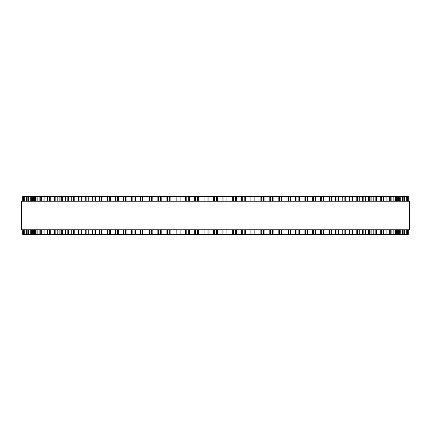 <?xml version="1.0" encoding="UTF-8"?>
<svg xmlns="http://www.w3.org/2000/svg" width="431" height="431" viewBox="0 0 431 431"><rect width="100%" height="100%" fill="white"/><g stroke="black" fill="none" stroke-linecap="round" stroke-linejoin="round"><path stroke-width="0.65" d="M408.243 234.539L408.243 229.782L408.238 234.539L185.335 234.539L185.346 229.782M408.243 196.461L408.243 201.218L408.238 196.461L185.335 196.461L185.346 201.218M185.335 229.782L185.335 234.539L176.074 234.539L176.09 229.782M185.335 201.218L185.335 196.461L176.074 196.461L176.09 201.218M176.074 229.782L176.074 234.539L166.932 234.539M176.074 201.218L176.074 196.461L166.932 196.461M166.899 229.782L166.899 234.539L157.886 234.539M166.899 201.218L166.899 196.461L157.886 196.461M157.843 229.782L157.843 234.539L148.981 234.539M157.843 201.218L157.843 196.461L148.981 196.461M148.927 229.782L148.927 234.539L36.958 234.539L37.034 229.782M148.927 201.218L148.927 196.461L36.958 196.461L37.034 201.218M36.958 229.782L36.958 234.539L33.618 234.539L33.677 229.782M36.958 201.218L36.958 196.461L33.618 196.461L33.677 201.218M33.618 229.782L33.618 234.539L30.714 234.539L30.757 229.782M33.618 201.218L33.618 196.461L30.714 196.461L30.757 201.218M30.714 229.782L30.714 234.539L28.257 234.539L28.284 229.782M30.714 201.218L30.714 196.461L28.257 196.461L28.284 201.218M28.257 229.782L28.257 234.539L26.243 234.539L26.259 229.782M28.257 201.218L28.257 196.461L26.243 196.461L26.259 201.218M26.243 229.782L26.243 234.539L24.686 234.539L24.696 229.782M26.243 201.218L26.243 196.461L24.686 196.461L24.696 201.218M24.686 201.218L24.686 196.461L23.581 196.461L23.586 201.218M24.686 229.782L24.686 234.539L23.581 234.539L23.586 229.782M23.581 201.218L23.581 196.461L22.757 196.461L22.762 201.218L22.757 196.461M23.581 229.782L23.581 234.539L22.757 234.539L22.762 229.782L22.757 234.539M204.057 196.461L204.052 201.218L204.052 196.461M204.057 234.539L204.052 229.782L204.052 234.539M226.948 234.539L226.948 229.782L227.067 234.539M226.948 196.461L226.948 201.218L227.067 196.461M236.328 234.539L236.328 229.782L236.436 234.539M236.328 196.461L236.328 201.218L236.436 196.461M245.654 229.782L245.745 234.539M245.654 201.218L245.745 196.461M254.91 229.782L254.974 234.539M254.91 201.218L254.974 196.461M408.055 196.461L408.055 201.218L408.06 196.461M408.055 234.539L408.055 229.782L408.06 234.539M407.414 201.218L407.414 196.461L407.419 201.218M407.414 229.782L407.414 234.539L407.419 229.782M406.304 201.218L406.304 196.461L406.314 201.218M406.304 229.782L406.304 234.539L406.314 229.782M404.741 201.218L404.741 196.461L404.757 201.218M404.741 229.782L404.741 234.539L404.757 229.782M402.716 201.218L402.716 196.461L402.743 201.218M402.716 229.782L402.716 234.539L402.743 229.782M400.243 201.218L400.243 196.461L400.286 201.218M400.243 229.782L400.243 234.539L400.286 229.782M397.323 201.218L397.323 196.461L397.382 201.218M397.323 229.782L397.323 234.539L397.382 229.782M393.966 201.218L393.966 196.461L394.042 201.218M393.966 229.782L393.966 234.539L394.042 229.782M315.831 196.461L315.966 201.218M315.831 234.539L315.966 229.782M307.691 196.461L307.804 201.218M307.691 234.539L307.804 229.782M299.329 196.461L299.421 201.218M299.329 234.539L299.421 229.782M290.763 196.461L290.839 201.218M290.763 234.539L290.839 229.782M282.019 196.461L282.073 201.218M282.019 234.539L282.073 229.782M273.114 196.461L273.157 201.218M273.114 234.539L273.157 229.782M264.068 196.461L264.101 201.218M264.068 234.539L264.101 229.782M409.45 201.218L21.55 201.218L21.55 229.782L409.45 229.782L409.45 201.218M213.458 234.539L213.458 229.782M213.458 201.218L213.458 196.461M208.13 234.539L208.13 229.782M208.13 201.218L208.13 196.461M207.09 234.539L207.09 229.782M207.09 201.218L207.09 196.461M205 234.539L205 229.782M205 201.218L205 196.461M198.734 234.539L198.734 229.782M198.734 201.218L198.734 196.461M197.651 234.539L197.651 229.782M197.651 201.218L197.651 196.461M195.566 234.539L195.566 229.782M195.566 201.218L195.566 196.461M194.672 234.539L194.672 229.782L194.672 234.539M194.672 201.218L194.672 196.461L194.672 201.218M189.381 234.539L189.381 229.782M189.381 201.218L189.381 196.461M188.255 234.539L188.255 229.782M188.255 201.218L188.255 196.461M186.187 234.539L186.187 229.782M186.187 201.218L186.187 196.461M180.093 234.539L180.093 229.782M180.093 201.218L180.093 196.461M178.924 234.539L178.924 229.782M178.924 201.218L178.924 196.461M176.872 234.539L176.872 229.782M176.872 201.218L176.872 196.461M170.886 234.539L170.886 229.782M170.886 201.218L170.886 196.461M169.685 234.539L169.685 229.782M169.685 201.218L169.685 196.461M167.654 234.539L167.654 229.782M167.654 201.218L167.654 196.461M161.792 234.539L161.792 229.782M161.792 201.218L161.792 196.461M160.553 234.539L160.553 229.782M160.553 201.218L160.553 196.461M158.549 234.539L158.549 229.782M158.549 201.218L158.549 196.461M152.822 234.539L152.822 229.782M152.822 201.218L152.822 196.461M151.556 234.539L151.556 229.782M151.556 201.218L151.556 196.461M149.584 234.539L149.584 229.782M149.584 201.218L149.584 196.461M144.008 234.539L144.008 229.782M144.008 201.218L144.008 196.461M142.709 234.539L142.709 229.782M142.709 201.218L142.709 196.461M140.775 234.539L140.775 229.782M140.775 201.218L140.775 196.461M135.361 234.539L135.361 229.782M135.361 201.218L135.361 196.461M134.041 234.539L134.041 229.782M134.041 201.218L134.041 196.461M132.15 234.539L132.15 229.782M132.15 201.218L132.15 196.461M126.908 234.539L126.908 229.782M126.908 201.218L126.908 196.461M125.566 234.539L125.566 229.782M125.566 201.218L125.566 196.461M123.719 234.539L123.719 229.782M123.719 201.218L123.719 196.461M118.67 234.539L118.67 229.782M118.67 201.218L118.67 196.461M117.313 234.539L117.313 229.782M117.313 201.218L117.313 196.461M115.513 234.539L115.513 229.782M115.513 201.218L115.513 196.461M110.665 234.539L110.665 229.782M110.665 201.218L110.665 196.461M109.291 234.539L109.291 229.782M109.291 201.218L109.291 196.461M107.551 234.539L107.551 229.782M107.551 201.218L107.551 196.461M102.912 234.539L102.912 229.782M102.912 201.218L102.912 196.461M101.527 234.539L101.527 229.782M101.527 201.218L101.527 196.461M99.847 234.539L99.847 229.782M99.847 201.218L99.847 196.461M95.434 234.539L95.434 229.782M95.434 201.218L95.434 196.461M94.039 234.539L94.039 229.782M94.039 201.218L94.039 196.461M92.417 234.539L92.417 229.782M92.417 201.218L92.417 196.461M88.242 234.539L88.242 229.782M88.242 201.218L88.242 196.461M86.841 234.539L86.841 229.782M86.841 201.218L86.841 196.461M85.29 234.539L85.29 229.782M85.29 201.218L85.29 196.461M81.357 234.539L81.357 229.782M81.357 201.218L81.357 196.461M79.956 234.539L79.956 229.782M79.956 201.218L79.956 196.461M78.474 234.539L78.474 229.782M78.474 201.218L78.474 196.461M74.795 234.539L74.795 229.782M74.795 201.218L74.795 196.461M73.394 234.539L73.394 229.782M73.394 201.218L73.394 196.461M71.988 234.539L71.988 229.782M71.988 201.218L71.988 196.461M68.572 234.539L68.572 229.782M68.572 201.218L68.572 196.461M67.177 234.539L67.177 229.782M67.177 201.218L67.177 196.461M65.846 234.539L65.846 229.782M65.846 201.218L65.846 196.461M62.7 234.539L62.7 229.782M62.7 201.218L62.7 196.461M61.315 234.539L61.315 229.782M61.315 201.218L61.315 196.461M60.071 234.539L60.071 229.782M60.071 201.218L60.071 196.461M57.199 234.539L57.199 229.782M57.199 201.218L57.199 196.461M55.825 234.539L55.825 229.782M55.825 201.218L55.825 196.461M54.662 234.539L54.662 229.782M54.662 201.218L54.662 196.461M52.081 234.539L52.081 229.782M52.081 201.218L52.081 196.461M50.723 234.539L50.723 229.782M50.723 201.218L50.723 196.461M49.646 234.539L49.646 229.782M49.646 201.218L49.646 196.461M47.356 234.539L47.356 229.782M47.356 201.218L47.356 196.461M46.015 234.539L46.015 229.782M46.015 201.218L46.015 196.461M45.029 234.539L45.029 229.782M45.029 201.218L45.029 196.461M43.03 234.539L43.03 229.782M43.03 201.218L43.03 196.461M41.715 234.539L41.715 229.782M41.715 201.218L41.715 196.461M40.821 234.539L40.821 229.782M40.821 201.218L40.821 196.461M39.129 234.539L39.129 229.782M39.129 201.218L39.129 196.461M37.831 234.539L37.831 229.782M37.831 201.218L37.831 196.461M35.649 234.539L35.649 229.782M35.649 201.218L35.649 196.461M34.383 234.539L34.383 229.782M34.383 201.218L34.383 196.461M32.6 234.539L32.6 229.782M32.6 201.218L32.6 196.461M31.366 234.539L31.366 229.782M31.366 201.218L31.366 196.461M29.992 234.539L29.992 229.782M29.992 201.218L29.992 196.461M28.791 234.539L28.791 229.782M28.791 201.218L28.791 196.461M27.832 234.539L27.832 229.782M27.832 201.218L27.832 196.461M26.668 234.539L26.668 229.782M26.668 201.218L26.668 196.461M26.124 234.539L26.124 229.782M26.124 201.218L26.124 196.461M25.003 234.539L25.003 229.782M25.003 201.218L25.003 196.461M23.791 234.539L23.791 229.782M23.791 201.218L23.791 196.461M23.048 234.539L23.048 229.782M23.048 201.218L23.048 196.461M22.945 234.539L22.945 229.782L22.94 234.539M22.945 201.218L22.945 196.461L22.94 201.218M407.952 234.539L407.952 229.782M407.952 201.218L407.952 196.461M407.209 234.539L407.209 229.782M407.209 201.218L407.209 196.461M405.997 234.539L405.997 229.782M405.997 201.218L405.997 196.461M404.876 234.539L404.876 229.782M404.876 201.218L404.876 196.461M404.332 234.539L404.332 229.782M404.332 201.218L404.332 196.461M403.168 234.539L403.168 229.782M403.168 201.218L403.168 196.461M402.209 234.539L402.209 229.782M402.209 201.218L402.209 196.461M401.008 234.539L401.008 229.782M401.008 201.218L401.008 196.461M399.634 234.539L399.634 229.782M399.634 201.218L399.634 196.461M398.4 234.539L398.4 229.782M398.4 201.218L398.4 196.461M396.617 234.539L396.617 229.782M396.617 201.218L396.617 196.461M395.351 234.539L395.351 229.782M395.351 201.218L395.351 196.461M393.169 234.539L393.169 229.782M393.169 201.218L393.169 196.461M391.871 234.539L391.871 229.782M391.871 201.218L391.871 196.461M390.179 234.539L390.179 229.782M390.179 201.218L390.179 196.461M389.285 234.539L389.285 229.782M389.285 201.218L389.285 196.461M387.97 234.539L387.97 229.782M387.97 201.218L387.97 196.461M385.971 234.539L385.971 229.782M385.971 201.218L385.971 196.461M384.985 234.539L384.985 229.782M384.985 201.218L384.985 196.461M383.644 234.539L383.644 229.782M383.644 201.218L383.644 196.461M381.354 234.539L381.354 229.782M381.354 201.218L381.354 196.461M380.277 234.539L380.277 229.782M380.277 201.218L380.277 196.461M378.919 234.539L378.919 229.782M378.919 201.218L378.919 196.461M376.338 234.539L376.338 229.782M376.338 201.218L376.338 196.461M375.175 234.539L375.175 229.782M375.175 201.218L375.175 196.461M373.801 234.539L373.801 229.782M373.801 201.218L373.801 196.461M370.929 234.539L370.929 229.782M370.929 201.218L370.929 196.461M369.685 234.539L369.685 229.782M369.685 201.218L369.685 196.461M368.3 234.539L368.3 229.782M368.3 201.218L368.3 196.461M365.154 234.539L365.154 229.782M365.154 201.218L365.154 196.461M363.823 234.539L363.823 229.782M363.823 201.218L363.823 196.461M362.428 234.539L362.428 229.782M362.428 201.218L362.428 196.461M359.012 234.539L359.012 229.782M359.012 201.218L359.012 196.461M357.606 234.539L357.606 229.782M357.606 201.218L357.606 196.461M356.205 234.539L356.205 229.782M356.205 201.218L356.205 196.461M352.526 234.539L352.526 229.782M352.526 201.218L352.526 196.461M351.044 234.539L351.044 229.782M351.044 201.218L351.044 196.461M349.643 234.539L349.643 229.782M349.643 201.218L349.643 196.461M345.71 234.539L345.71 229.782M345.71 201.218L345.71 196.461M344.159 234.539L344.159 229.782M344.159 201.218L344.159 196.461M342.758 234.539L342.758 229.782M342.758 201.218L342.758 196.461M338.583 234.539L338.583 229.782M338.583 201.218L338.583 196.461M336.961 234.539L336.961 229.782M336.961 201.218L336.961 196.461M335.566 234.539L335.566 229.782M335.566 201.218L335.566 196.461M331.153 234.539L331.153 229.782M331.153 201.218L331.153 196.461M329.473 234.539L329.473 229.782M329.473 201.218L329.473 196.461M328.088 234.539L328.088 229.782M328.088 201.218L328.088 196.461M323.449 234.539L323.449 229.782M323.449 201.218L323.449 196.461M321.709 234.539L321.709 229.782M321.709 201.218L321.709 196.461M320.335 234.539L320.335 229.782M320.335 201.218L320.335 196.461M315.487 234.539L315.487 229.782M315.487 201.218L315.487 196.461M313.687 234.539L313.687 229.782M313.687 201.218L313.687 196.461M312.33 234.539L312.33 229.782M312.33 201.218L312.33 196.461M307.281 234.539L307.281 229.782M307.281 201.218L307.281 196.461M305.434 234.539L305.434 229.782M305.434 201.218L305.434 196.461M304.092 234.539L304.092 229.782M304.092 201.218L304.092 196.461M298.85 234.539L298.85 229.782M298.85 201.218L298.85 196.461M296.959 234.539L296.959 229.782M296.959 201.218L296.959 196.461M295.639 234.539L295.639 229.782M295.639 201.218L295.639 196.461M290.225 234.539L290.225 229.782M290.225 201.218L290.225 196.461M288.291 234.539L288.291 229.782M288.291 201.218L288.291 196.461M286.992 234.539L286.992 229.782M286.992 201.218L286.992 196.461M281.416 234.539L281.416 229.782M281.416 201.218L281.416 196.461M279.444 234.539L279.444 229.782M279.444 201.218L279.444 196.461M278.178 234.539L278.178 229.782M278.178 201.218L278.178 196.461M272.451 234.539L272.451 229.782M272.451 201.218L272.451 196.461M270.447 234.539L270.447 229.782M270.447 201.218L270.447 196.461M269.208 234.539L269.208 229.782M269.208 201.218L269.208 196.461M263.346 234.539L263.346 229.782M263.346 201.218L263.346 196.461M261.315 234.539L261.315 229.782M261.315 201.218L261.315 196.461M260.114 234.539L260.114 229.782M260.114 201.218L260.114 196.461M254.128 234.539L254.128 229.782M254.128 201.218L254.128 196.461M252.076 234.539L252.076 229.782M252.076 201.218L252.076 196.461M250.907 234.539L250.907 229.782M250.907 201.218L250.907 196.461M244.813 234.539L244.813 229.782M244.813 201.218L244.813 196.461M242.745 234.539L242.745 229.782M242.745 201.218L242.745 196.461M241.619 234.539L241.619 229.782M241.619 201.218L241.619 196.461M235.434 234.539L235.434 229.782M235.434 201.218L235.434 196.461M233.349 234.539L233.349 229.782M233.349 201.218L233.349 196.461M232.266 234.539L232.266 229.782M232.266 201.218L232.266 196.461M226 234.539L226 229.782M226 201.218L226 196.461M223.91 234.539L223.91 229.782M223.91 201.218L223.91 196.461M222.87 234.539L222.87 229.782M222.87 201.218L222.87 196.461M217.542 234.539L217.542 229.782M217.542 201.218L217.542 196.461M216.545 234.539L216.545 229.782M216.545 201.218L216.545 196.461M214.455 234.539L214.455 229.782M214.455 201.218L214.455 196.461M140.161 234.539L140.161 229.782M140.161 201.218L140.161 196.461M131.579 234.539L131.579 229.782M131.579 201.218L131.579 196.461M123.196 234.539L123.196 229.782M123.196 201.218L123.196 196.461M115.034 234.539L115.034 229.782M115.034 201.218L115.034 196.461M107.109 234.539L107.109 229.782M107.109 201.218L107.109 196.461M99.448 234.539L99.448 229.782M99.448 201.218L99.448 196.461M92.056 234.539L92.056 229.782M92.056 201.218L92.056 196.461M84.966 234.539L84.966 229.782M84.966 201.218L84.966 196.461M78.183 234.539L78.183 229.782M78.183 201.218L78.183 196.461M71.735 234.539L71.735 229.782M71.735 201.218L71.735 196.461M65.625 234.539L65.625 229.782M65.625 201.218L65.625 196.461M59.877 234.539L59.877 229.782M59.877 201.218L59.877 196.461M54.5 234.539L54.5 229.782M54.5 201.218L54.5 196.461M49.506 234.539L49.506 229.782M49.506 201.218L49.506 196.461M44.91 234.539L44.91 229.782M44.91 201.218L44.91 196.461M40.724 234.539L40.724 229.782M40.724 201.218L40.724 196.461M390.276 234.539L390.276 229.782M390.276 201.218L390.276 196.461M386.09 234.539L386.09 229.782M386.09 201.218L386.09 196.461M381.494 234.539L381.494 229.782M381.494 201.218L381.494 196.461M376.5 234.539L376.5 229.782M376.5 201.218L376.5 196.461M371.123 234.539L371.123 229.782M371.123 201.218L371.123 196.461M365.375 234.539L365.375 229.782M365.375 201.218L365.375 196.461M359.265 234.539L359.265 229.782M359.265 201.218L359.265 196.461M352.817 234.539L352.817 229.782M352.817 201.218L352.817 196.461M346.034 234.539L346.034 229.782M346.034 201.218L346.034 196.461M338.944 234.539L338.944 229.782M338.944 201.218L338.944 196.461M331.552 234.539L331.552 229.782M331.552 201.218L331.552 196.461M323.891 234.539L323.891 229.782M323.891 201.218L323.891 196.461M254.926 234.539L254.926 229.782M254.926 201.218L254.926 196.461M245.665 234.539L245.665 229.782M245.665 201.218L245.665 196.461"/></g></svg>
